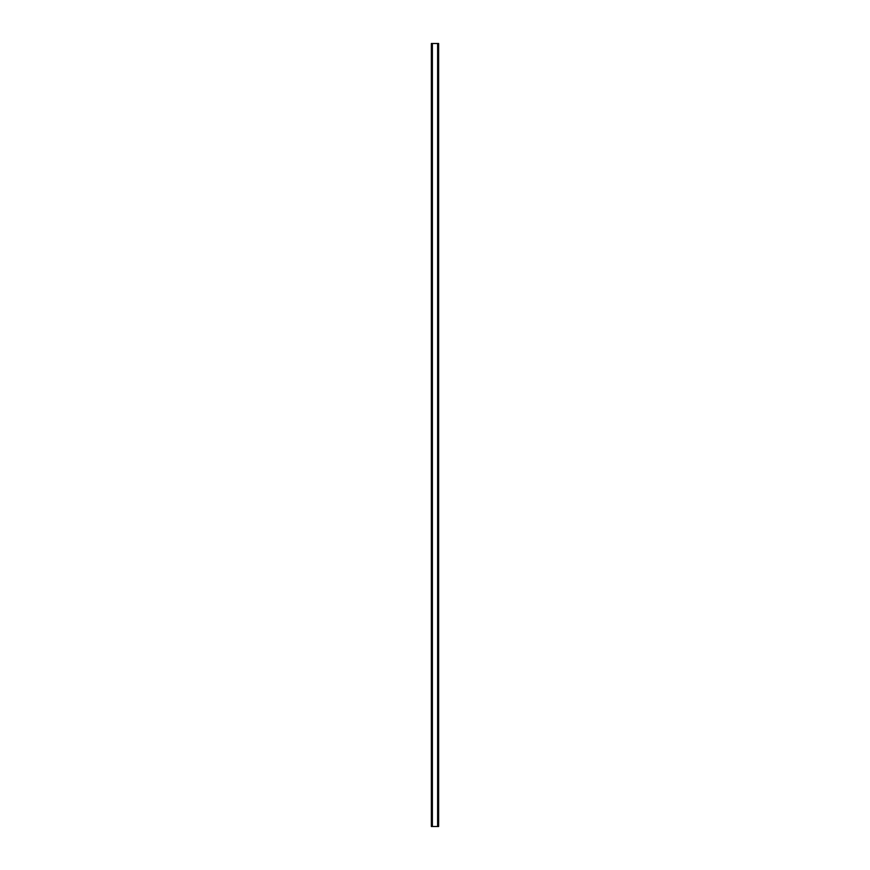 <?xml version="1.0" encoding="UTF-8"?>
<svg xmlns="http://www.w3.org/2000/svg" width="870" height="870" viewBox="0 0 870 870"><rect width="100%" height="100%" fill="white"/><g stroke="black" fill="none" stroke-linecap="round" stroke-linejoin="round"><path stroke-width="1.3" d="M438.589 43.5L431.368 43.5L431.368 826.5L438.632 826.5L438.632 43.5L438.589 826.5M437.86 826.5L437.86 43.5L437.882 826.5M432.118 826.5L432.118 43.5L432.14 826.5M431.466 43.5L431.466 826.5M431.542 43.5L431.542 826.5M432.379 43.5L432.379 826.5M437.621 43.5L437.621 826.5M438.458 43.5L438.458 826.5M438.534 43.5L438.534 826.5M431.411 43.5L431.411 826.5"/></g></svg>
